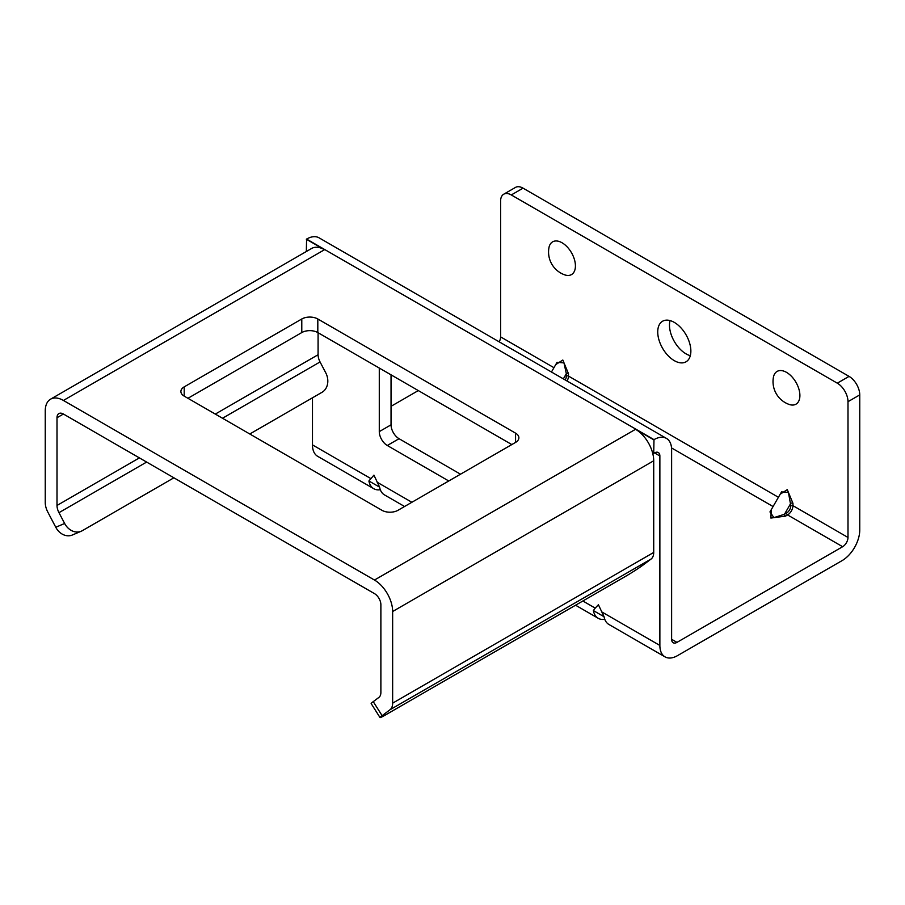 <?xml version="1.0" encoding="UTF-8"?>
<svg xmlns="http://www.w3.org/2000/svg" width="905" height="905" viewBox="0 0 905 905"><rect width="100%" height="100%" fill="white"/><g stroke="black" fill="none" stroke-linecap="round" stroke-linejoin="round"><path stroke-width="1.36" d="M499.209 341.841A7.557 4.367 120 0 0 500.601 336.886L553.951 367.69M847.996 401.684L847.996 537.457A7.557 4.367 -60 0 1 842.646 546.711L676.974 642.369A7.557 4.367 -60 0 1 673.184 642.742A7.557 4.367 -60 0 1 671.623 639.281L671.623 449.819A24.944 14.401 120 0 0 666.453 438.405A24.944 14.401 120 0 0 653.987 439.638L653.715 453.371L654.519 452.907A7.557 4.367 -60 0 1 658.297 452.534A7.557 4.367 -60 0 1 659.869 455.996L659.869 645.446A24.944 14.401 120 0 0 665.028 656.872A24.944 14.401 120 0 0 677.506 655.639L842.114 560.602A24.944 14.401 120 0 0 859.75 530.047L859.75 394.897L847.996 401.684A15.114 8.722 -120 0 0 837.306 383.177L511.291 194.948A15.114 8.722 -120 0 0 503.734 194.202A15.114 8.722 -120 0 0 500.601 201.125L500.601 336.886M380.304 489.707A24.944 14.401 -60 0 1 373.754 488.7L317.644 456.301A24.944 14.401 -60 0 1 312.474 444.887L312.474 397.804M653.987 439.638L306.591 239.078L306.331 251.522M306.591 239.078A24.944 14.401 -60 0 1 319.069 237.834L666.453 438.405M418.302 390.575L391.039 406.311M771.286 509.639L770.879 518.056L785.54 516.122A1.516 0.871 60 0 1 784.465 514.266L786.536 513.078A6.052 3.496 120 0 0 790.812 505.669L788.447 492.478L781.535 491.89L769.963 511.936L773.922 517.626L784.465 514.266L790.812 503.293A1.516 0.871 -0 0 1 792.938 503.293L787.282 489.628L780.212 494.187M567.084 381.028A7.557 4.367 120 0 0 568.476 376.073L568.476 373.697L562.82 360.032L555.738 364.591M562.062 242.778A18.892 10.905 60 0 1 575.365 264.475A18.892 10.905 60 0 1 564.494 274.781A24.22 24.22 0 0 1 548.928 247.812A18.892 10.905 60 0 1 562.062 242.778M786.536 372.374A18.892 10.905 -120 0 0 773.39 377.408A24.22 24.22 0 0 0 788.956 404.377A18.892 10.905 -120 0 0 799.839 394.071A18.892 10.905 -120 0 0 786.536 372.374M657.731 331.954A23.428 13.53 -120 0 0 667.958 355.529A23.428 13.53 -120 0 0 686.013 361.808A23.428 13.53 -120 0 0 690.866 351.083A23.428 13.53 -120 0 0 680.639 327.508A23.428 13.53 -120 0 0 662.584 321.23A23.428 13.53 -120 0 0 657.731 331.954M391.039 374.84L391.039 424.83A11.335 6.55 -120 0 0 399.06 438.71L460.509 474.197M568.476 373.697A1.516 0.871 -0 0 0 566.338 373.697L563.973 362.882L557.05 362.317M503.734 194.202L515.488 187.414A15.114 8.722 60 0 1 523.045 188.161L849.06 376.378A15.114 8.722 60 0 1 859.75 394.897M670.039 320.574A23.428 13.53 -120 0 0 669.485 325.167A23.428 13.53 -120 0 0 690.311 355.676M604.778 619.303A24.944 14.401 -60 0 1 598.228 618.296A24.944 14.401 -60 0 1 593.386 610.57L604.065 616.735L598.409 604.732L595.207 608.115L582.865 600.999M593.386 610.57L595.207 608.115M373.754 488.7A24.944 14.401 -60 0 1 368.912 480.974L373.935 475.136L379.602 487.139A24.944 14.401 -60 0 0 384.444 494.877L404.569 506.495M665.028 656.872L608.918 624.473A24.944 14.401 -60 0 1 604.065 616.735M368.912 480.974L379.602 487.139M448.756 480.985L387.295 445.498A11.335 6.55 60 0 1 379.286 431.617L391.039 424.83M379.286 368.052L379.286 431.617M382.125 715.674A15.114 0.86 147.7 0 0 380.032 717.586L371.163 703.558A15.114 0.86 -32.3 0 1 373.245 701.647L382.125 715.674L390.021 709.746A15.114 8.722 -120 0 0 392.646 703.162L653.715 552.435L653.715 460.769A25.702 14.842 -120 0 0 652.55 452.692L653.715 453.371M392.646 703.162L392.646 611.509A25.702 14.842 -120 0 0 374.466 580.037L63.418 400.451A25.702 14.842 -120 0 0 50.567 399.173A25.702 14.842 -120 0 0 45.25 410.938L45.25 502.603A15.114 8.722 -120 0 0 47.875 512.207L55.771 527.264L64.64 523.475L58.972 512.671A11.335 6.55 60 0 1 57.004 505.465L57.004 417.725A9.073 5.238 60 0 1 58.882 413.574A9.073 5.238 60 0 1 63.418 414.026L374.466 593.612A9.073 5.238 60 0 1 380.881 604.721L380.881 692.449A11.335 6.55 60 0 1 378.912 697.393L373.245 701.647M187.946 398.291L301.784 332.565A11.335 6.55 0 0 1 317.813 332.565L511.823 444.57M306.331 239.225L324.499 249.723A25.702 14.842 -120 0 0 311.648 248.445L50.567 399.173M652.55 452.692A25.702 14.842 -120 0 0 635.548 429.298L653.715 439.796M301.784 318.99A11.335 6.55 180 0 1 317.813 318.99L515.567 433.156A11.335 6.55 180 0 1 518.882 437.782A11.335 6.55 180 0 1 515.567 442.409L397.985 510.296A11.335 6.55 180 0 1 381.955 510.296L184.201 396.13A11.335 6.55 180 0 1 180.887 391.503A11.335 6.55 180 0 1 184.201 386.876L301.784 318.99L301.784 332.565M380.032 717.586A15.114 0.86 147.7 0 0 385.802 714.769L625.502 576.383A15.114 0.86 147.7 0 0 643.206 564.946L651.102 559.019A15.114 8.722 60 0 0 653.715 552.435M249.791 433.993L322.044 392.284A15.114 12.308 66.9 0 0 325.721 372.747L320.053 361.943A11.335 6.55 -120 0 1 318.085 354.737L318.085 332.723M64.64 523.475A15.114 12.308 66.9 0 0 81.258 531.212A15.114 12.308 66.9 0 0 82.344 530.669L173.896 477.806M81.258 531.212L72.389 534.991A15.114 12.308 -113.1 0 1 55.771 527.264M671.544 447.93L773.074 506.54M671.623 639.281L676.974 642.369M785.54 516.122L787.599 514.934L842.646 546.711M565.263 379.976A6.052 3.496 120 0 0 566.338 376.073A1.516 0.871 0 0 1 568.476 376.073L778.424 497.286M786.536 513.078A1.516 0.871 60 0 0 787.599 514.934A7.557 4.367 120 0 0 792.938 505.669L847.996 537.457M790.812 505.669A1.516 0.871 0 0 1 792.938 505.669L792.938 503.293M566.338 376.073L566.338 373.697L563.351 378.878M849.06 376.378L837.306 383.177M511.291 194.948L523.045 188.161M411.877 502.275L377.136 482.218M659.869 645.446L601.61 611.814M370.733 478.519L312.474 444.887M654.519 452.907L659.869 455.996M324.499 249.723L63.418 400.451M635.548 429.298L374.466 580.037M653.715 460.769L392.646 611.509M390.021 709.746L651.102 559.019M63.418 414.026L57.004 417.725M318.085 354.737L215.3 414.083M139.404 457.896L57.004 505.465M320.053 361.943L222.517 418.246M146.633 462.07L58.972 512.671M184.201 396.13L184.201 386.876M515.567 442.409L515.567 433.156M317.813 332.565L317.813 318.99M387.295 445.498L399.06 438.71M557.061 362.317L551.462 372.012M598.228 618.296L575.557 605.219"/></g></svg>
